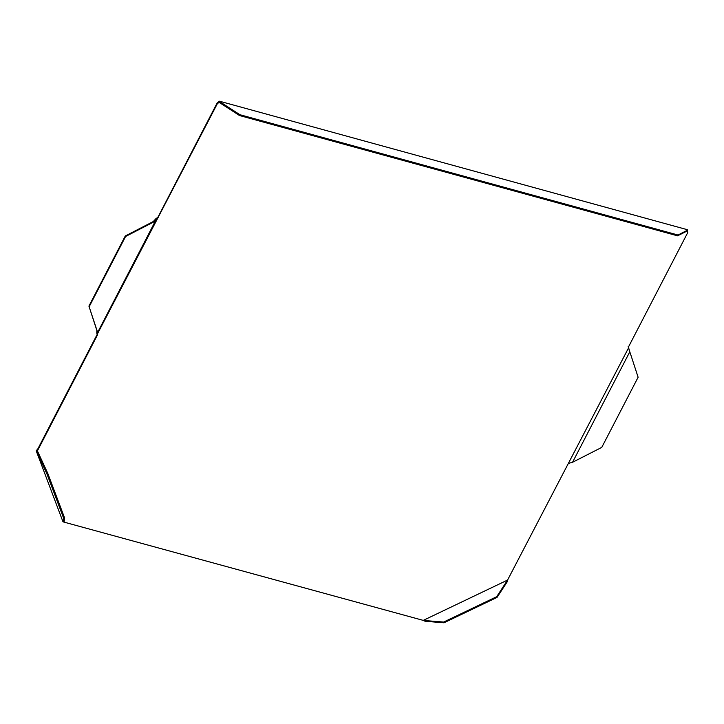 <?xml version="1.0" encoding="UTF-8"?>
<svg xmlns="http://www.w3.org/2000/svg" width="724" height="724" viewBox="0 0 724 724"><rect width="100%" height="100%" fill="white"/><g stroke="black" fill="none" stroke-linecap="round" stroke-linejoin="round"><path stroke-width="1.09" d="M47.793 473.415L46.897 473.822L63.694 518.357L64.59 517.95L47.793 473.415L37.404 450.907L97.586 334.714L97.441 333.909L217.517 103.36L219.363 102.537L221.046 103.604L221.463 102.781L219.49 101.206L687.284 229.68L686.759 230.567L677.99 235.019L239.906 114.709L221.463 102.781M422.662 620.224L63.232 521.914M506.691 581.417L507.624 580.042L423.16 620.432L443.658 622.052L496.691 596.703L506.691 581.417L506.999 582.15L507.705 579.797L628.613 347.792L628.468 346.986L629.69 352.027L572.548 462.274L568.72 463.333M239.906 114.709L239.49 115.523L677.564 235.834L687.157 231.001L687.8 232.513L687.293 230.929L687.791 232.494L628.468 346.986M628.17 346.479L629.744 351.611M443.658 622.052L443.966 622.794L496.999 597.436L496.691 596.703M424.87 620.54L425.178 621.273L443.966 622.794M63.694 518.357L62.961 521.732L36.2 450.799L46.897 473.822M64.59 517.95L64.183 521.488L62.961 521.732M38.254 452.772L37.358 453.179M239.49 115.523L221.046 103.604M677.564 235.834L677.99 235.019M496.999 597.436L506.999 582.15M687.293 230.929L687.284 229.68M425.178 621.273L422.572 620.197M686.334 231.39L686.759 230.567M38.254 449.188L37.956 448.681L36.2 450.799M217.517 103.36L217.218 102.853L219.49 101.206M687.8 232.513L687.501 232.006M97.586 334.714L96.79 333.302L96.853 330.434L88.925 306.116L125.279 235.988L153.298 221.535L155.95 218.63L156.755 219.155L157.334 218.367M37.956 448.681L97.288 334.207M158.176 217.824L157.877 217.318L217.218 102.853M157.877 217.318L155.95 218.63M630.188 352.932L638.115 377.249L601.762 447.387L572.548 462.274M96.754 332.832L97.441 333.909M154.719 220.214L155.533 220.739L156.755 219.155M155.533 220.739L97.686 332.325L96.88 331.8M97.559 333.348L97.686 332.325M153.298 221.535L153.597 222.042L154.791 221.607M97.65 331.845L96.853 330.434M97.152 330.94L88.925 306.116M89.224 306.623L125.578 236.495L125.279 235.988M125.578 236.495L153.597 222.042M629.808 351.909L630.124 352.805"/></g></svg>
